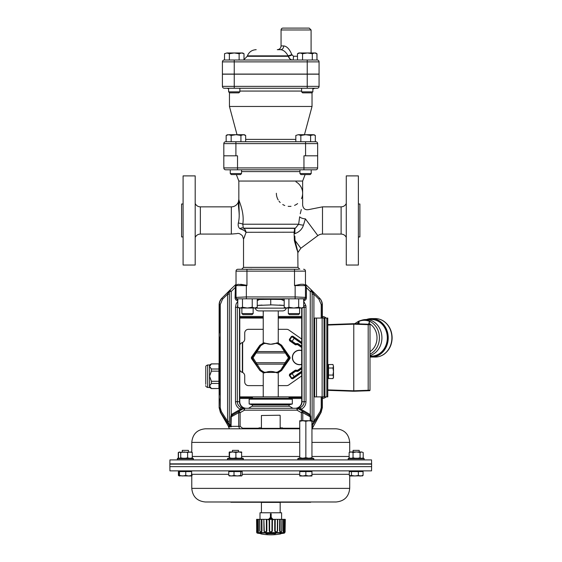 <?xml version="1.0" encoding="UTF-8"?>
<svg xmlns="http://www.w3.org/2000/svg" width="562" height="562" viewBox="0 0 562 562"><rect width="100%" height="100%" fill="white"/><g stroke="black" fill="none" stroke-linecap="round" stroke-linejoin="round"><path stroke-width="0.84" d="M281.59 519.344L281.59 512.776L260.002 512.776L260.002 519.344M271.172 517.384L273.364 519.794L271.172 517.384L273.343 519.78L271.172 517.384L271.172 513.808L270.42 513.808L270.42 517.384L268.229 519.794L270.42 517.384M270.793 517.813L269.62 519.105L271.973 519.105L270.793 517.813M269.62 519.105L270.167 518.796M270.793 518.684L271.973 519.105M259.7 519.344L259.883 531.069C260.368 532.151 260.901 532.151 261.499 531.069L261.393 519.344L259.581 519.344L259.777 531.069C260.466 532.509 261.204 532.509 261.983 531.069L261.499 531.069M284.527 533.043L257.066 533.043A53.699 53.699 0 0 0 257.972 533.275L260.044 533.5A53.699 49.604 87.4 0 0 260.923 533.703L261.471 533.9L260.866 533.9A53.699 53.699 0 0 0 280.726 533.9L280.122 533.9L280.67 533.703A53.699 49.604 -87.4 0 0 281.548 533.5L283.62 533.275A53.699 53.699 0 0 0 284.527 533.043L285.124 531.898L285.011 519.344L284.815 531.069C284.885 532.509 284.885 532.509 284.815 531.069L285.292 519.344L285.089 531.069C285.124 532.151 285.124 532.151 285.089 531.069M275.794 533.5A53.699 20.548 88.9 0 1 275.429 533.703L266.156 533.703A53.699 20.548 -88.9 0 1 265.798 533.5L275.794 533.5A0.471 0.421 -120.8 0 1 275.408 533.296M257.389 531.828L258.035 532.073L258.436 531.259L258.288 519.344L259.581 519.344M256.778 531.364L256.778 531.069C256.708 532.509 256.708 532.509 256.778 531.069L256.581 519.344L257.86 519.344L258.028 531.069C257.691 532.151 257.396 532.151 257.15 531.069L256.946 519.344M257.15 531.069L257.853 532.172M258.155 531.954L258.372 531.547M258.028 531.069L258.443 531.069L258.415 529.13M258.394 527.184L258.358 524.599M269.156 519.815L269.177 523.285M272.408 523.285L272.422 521.22M283.297 519.801L283.199 527.191M284.646 519.344L284.442 531.069C284.161 532.151 283.866 532.151 283.564 531.069L283.726 519.344L285.011 519.344M284.203 531.828L283.501 532.031L283.157 531.223L283.297 519.344L282.012 519.344L281.815 531.069C281.133 532.509 280.396 532.509 279.602 531.069L279.686 519.344L277.754 519.344L277.6 531.069C276.673 532.509 275.717 532.509 274.72 531.069L274.72 519.344L272.437 519.344L272.359 531.069C271.327 532.509 270.28 532.509 269.233 531.069L269.156 519.344L266.873 519.344L266.873 531.069C265.889 532.509 264.927 532.509 263.985 531.069L263.838 519.344L261.906 519.344L261.983 531.069M258.288 519.344L257.86 519.344M261.906 519.344L261.393 519.344M264.14 519.344L266.36 519.344L266.381 531.069C265.622 532.151 264.92 532.151 264.266 531.069L263.838 519.344M266.873 519.344L266.36 519.344M269.598 519.344L271.994 519.344L271.938 531.069C271.13 532.151 270.371 532.151 269.655 531.069L269.598 519.344L269.156 519.344M272.437 519.344L271.994 519.344M275.232 519.344L277.452 519.344L277.319 531.069C276.588 532.151 275.886 532.151 275.211 531.069L275.232 519.344L274.72 519.344M280.199 519.344L281.892 519.344L281.71 531.069C281.162 532.151 280.628 532.151 280.094 531.069L280.199 519.344L279.686 519.344M283.726 519.344L283.297 519.344M284.878 532.593L256.715 532.593L256.581 519.344M269.655 531.069L269.233 531.069M275.211 531.069L274.72 531.069M280.094 531.069L279.602 531.069M283.564 531.069L283.15 531.069M281.583 533.493L280.213 533.83L280.452 533.436M280.705 533.696L282.728 533.282A0.471 0.443 -90 0 0 282.834 533.275M266.184 533.296A0.471 0.421 120.8 0 1 265.798 533.5M266.627 533.282A0.471 0.429 118.6 0 1 266.156 533.703M275.429 533.703A0.471 0.429 -118.6 0 1 274.966 533.282M258.759 533.275A0.471 0.443 90 0 0 258.864 533.282L260.009 533.493M261.14 533.436L261.379 533.83L260.023 533.5L260.887 533.696M256.778 531.069L256.504 531.069C256.469 532.151 256.469 532.151 256.504 531.069C256.469 532.151 256.469 532.151 256.504 531.069C256.469 532.151 256.469 532.151 256.504 531.069M266.873 531.069L266.381 531.069M272.359 531.069L271.938 531.069M284.442 531.069L284.063 532.052M210.328 428.792L240.241 428.792M311.945 428.792L336.097 428.792L311.945 428.792M299.743 428.792L205.383 428.792C197.114 429.593 192.583 434.131 191.775 442.392L191.775 452.136M250.617 408.286L243.831 408.286L244.498 408.286L244.498 410.162L243.557 408.539L239.18 411.068L240.115 412.691L238.688 412.691L231.277 416.786L230.673 416.786L231.214 414.791L231.909 415.402L231.277 416.786L232.542 414.904L239.18 411.068A1.876 1.335 60 0 0 238.688 412.691L238.688 426.347L239.637 428.792L242.636 428.792L242.636 428.23L259.012 428.23L258.808 428.792M280.508 501.985L280.178 502.407L261.414 502.407L261.414 512.776M280.508 428.792L280.178 428.363L261.414 428.363L261.414 415.508L279.897 415.227L261.414 415.508M301.295 420.72L302.799 420.72L299.75 421.261L299.743 420.72L299.75 457.707L299.743 420.72L308.896 420.72L305.854 421.261L302.799 420.72M371.341 466.643L170.138 466.643M169.865 466.924L169.935 470.865L371.538 470.865L371.608 466.924M362.272 471.581L362.272 471.019L350.07 471.019L350.07 471.581M241.562 471.581L241.562 471.019L229.359 471.019L229.359 471.581M191.48 471.581L191.48 471.019L179.208 471.019L179.208 471.581M349.704 488.378L191.775 488.378C192.583 496.639 197.114 501.178 205.383 501.985L336.097 501.985C344.358 501.178 348.897 496.639 349.704 488.378L349.704 475.775M311.945 475.986L311.945 475.445L311.945 475.986L308.896 475.986L311.945 475.445L311.945 471.019L299.743 471.019L299.75 475.445L302.799 475.986L305.854 475.445L308.896 475.986L299.743 475.986L299.743 471.581L305.854 471.581L305.854 475.445M362.588 475.803L350.372 475.986L351.468 475.445L354.91 475.986L358.359 475.445L360.713 475.986L359.427 475.986M169.865 464.128L371.615 464.128L371.615 466.643L169.865 466.643L169.865 464.128M189.099 458.627L193.356 458.627L193.356 459.758L177.409 459.758L177.409 458.627L189.099 458.627M177.409 459.758L177.332 458.627L177.866 458.255L192.822 458.255L193.356 458.627M188.418 451.967L188.418 450.373L182.271 450.373L182.271 451.967M359.209 451.967L359.209 450.373L353.062 450.373L353.062 451.967M243.079 458.627L243.437 459.758L227.484 459.758L227.484 458.627L243.079 458.627M227.484 458.627L228.017 458.255L242.903 458.255L243.437 458.627M232.745 451.967L229.373 451.967L229.591 452.508L232.745 451.967L235.9 452.508L238.836 451.967L241.765 452.508L241.562 451.967L232.429 451.967L232.429 450.373L238.492 450.373L238.492 451.967M177.332 458.627L177.943 458.255M348.194 458.627L364.148 458.627L364.148 459.758L348.194 459.758L348.194 458.627L348.728 458.255L363.614 458.255L364.148 458.627M297.867 458.627L313.821 458.627L313.821 459.758L297.867 459.758L297.867 458.627L298.401 458.255L313.287 458.255L313.821 458.627M363.972 463.847L371.608 463.847L371.538 459.913L169.935 459.913L169.865 463.847L363.972 463.847M305.854 421.261L305.854 457.707L302.799 458.255L299.75 457.707L299.743 458.255M305.854 457.707L308.896 458.255L311.945 457.707L311.945 421.261L308.896 420.72L311.945 420.72L311.945 421.261L311.945 420.72M311.945 457.707L311.945 458.255L311.945 457.707M363.2 452.508L361.633 451.967L363.2 452.508L363.2 457.805L362.434 458.255M361.633 451.967L356.554 451.967L360.066 452.508L361.633 451.967M356.554 451.967L351.088 451.967L353.041 452.508L356.554 451.967M350.07 451.967L349.142 452.508L351.088 451.967L349.704 452.136M349.142 452.508L349.142 457.805L349.908 458.255M363.2 457.805L362.265 458.255M360.066 452.508L360.066 457.805L357.966 458.255M361.008 458.255L360.066 457.805M353.041 452.508L353.041 457.805L351.875 458.255M355.142 458.255L353.041 457.805M350.309 458.255L349.142 457.805M191.818 452.157L178.758 452.284M178.273 452.508L178.273 457.805L179.046 458.255M178.758 458.03L178.273 457.805M241.639 458.255L241.576 451.974M229.373 451.967L229.155 452.508L229.352 451.974M241.765 457.805L240.016 458.255M235.9 452.508L235.9 457.805L234.017 458.255M237.656 458.255L235.9 457.805M229.591 452.508L229.465 458.255M231.481 458.255L229.591 457.805M229.155 452.508L229.282 458.255M349.192 452.508L350.316 451.967M178.948 452.157L180.725 452.508L184.174 451.967L187.631 452.508L189.956 451.967L192.288 452.508L191.164 451.967M178.477 452.508L179.601 451.967L178.477 452.508L178.477 457.805L179.152 458.255L178.477 457.805M192.288 452.508L192.288 457.805L190.897 458.255M191.614 458.255L192.288 457.805M187.631 452.508L187.631 457.805L185.565 458.255M189.022 458.255L187.631 457.805M180.725 452.508L180.725 457.805L180.051 458.255M182.783 458.255L180.725 457.805M189.844 475.986L178.892 475.803M362.195 475.986L363.066 475.445L360.713 475.986M350.196 475.445L350.007 475.986L349.817 475.445L349.986 475.986M191.494 475.986L191.663 471.581L179.102 471.581L179.285 475.986L179.482 475.445L182.622 475.986L185.762 475.445L188.713 475.986L191.663 475.445L191.48 475.986L188.713 475.986M241.695 475.909L229.226 475.909M363.066 475.445L363.066 471.581L349.283 471.581L349.283 475.445L350.372 475.986L349.754 475.803M178.414 475.445L179.51 475.986L178.414 475.445L178.414 471.581L179.102 471.581M192.197 475.445L191.101 475.986M362.378 475.445L362.188 475.986M261.267 502.266L230.877 502.266M310.667 502.266L280.326 502.266M179.102 475.445L179.278 475.986M229.493 475.986L228.769 475.445L231.389 475.986L234.01 475.445L237.354 475.986L240.705 475.445L241.428 475.986L242.159 475.445L241.428 475.986M349.283 475.445L350.372 475.986M311.945 471.581L305.854 471.581M231.839 502.266L230.898 502.266M179.482 471.581L179.482 475.445M185.762 471.581L185.762 475.445M242.159 475.445L242.159 471.581L234.01 471.581L234.01 475.445M240.705 471.581L240.705 475.445M234.01 471.581L228.769 471.581L228.769 475.445M358.359 471.581L358.359 475.445M351.468 471.581L351.468 475.445M252.443 398.289L249.156 399.175L292.324 399.175L289.037 398.289L289.037 396.884L252.443 396.884L252.443 398.289L289.037 398.289M252.443 406.27L252.443 404.858L289.037 404.858L292.324 403.98L249.156 403.98L249.156 399.175M327.765 377.13L328.517 377.13L328.517 378.05L327.765 378.05M327.765 378.528L328.517 378.528L328.517 378.05M327.765 374.243L328.517 374.243L328.517 375.83L327.765 375.83M328.517 377.13L328.517 375.83M327.765 370.632L328.517 370.632L328.517 372.466L327.765 372.466M328.517 374.243L328.517 372.466M328.517 370.632L328.517 368.855L327.765 368.855M327.765 367.267L328.517 367.267L328.517 365.967L327.765 365.967M328.517 367.267L328.517 368.026L332.95 368.026L333.491 366.269L333.491 377.65L332.943 378.591L333.491 376.828L332.943 375.072L333.491 371.545L332.95 368.026M327.765 365.047L328.517 365.047L328.517 365.967M328.517 365.047L328.517 364.569L327.765 364.569M332.943 378.591L328.517 378.528M328.517 368.855L328.517 368.026M328.517 364.569L332.95 364.506L333.491 366.269L332.95 364.506M328.517 375.072L332.943 375.072M312.065 428.792L321.078 412.424L322.349 407.682L322.349 396.884M322.349 318.057L322.349 304.829A9.406 9.385 45 0 0 319.588 298.169L319.3 297.874A1.876 0.731 135 0 1 318.935 299.202L313.912 294.179L312.128 294.179L311.727 290.308L313.912 294.179L313.912 421.261L312.128 421.261L312.128 294.179M347.794 323.902L327.772 324.597L353.772 323.691L368.187 324.197L368.187 324.667L370 324.717L369.993 390.239L368.18 390.288L368.18 390.752L353.765 391.257L327.765 390.344L347.787 391.047M368.841 324.218L353.695 323.698M350.519 391.145L353.688 391.257M353.772 323.691L353.765 391.257L368.834 390.731M368.187 324.197L369.543 324.246A0.471 0.471 0 0 1 370 324.717M369.993 390.239A0.471 0.471 0 0 1 369.536 390.709L368.18 390.752M369.993 355.549A18.3 15.848 -90 0 0 381.921 337.952A18.3 15.848 -90 0 0 366.08 319.518A18.3 15.848 -90 0 0 362.223 320.066L360.572 320.551A17.808 15.42 90 0 1 370.042 321.281L368.883 323.326L369.48 321.619M369.993 356.118L371.468 356.118A18.3 15.848 -90 0 0 387.316 337.959A18.3 15.848 -90 0 0 371.475 319.518L366.08 319.518M358.612 321.246L359.027 321.492L359.013 323.874M357.825 323.838L358.591 321.253L358.914 321.527L358.212 323.845M354.692 323.726L358.563 321.26M370.042 321.281L369.62 321.443L370.042 321.281M356.807 323.796A15.877 13.748 -90 0 1 357.832 323.234L358.219 323.234M358.999 321.352L358.999 321.352A17.527 15.181 -90 0 1 369.515 321.401M301.703 350.505A7.271 7.271 0 0 0 292.423 358.521A7.271 7.271 0 0 0 301.703 364.436M323.831 318.057L322.349 317.53M322.349 397.411L323.824 396.884M326.072 318.057A5.634 5.627 135 0 0 322.349 316.469M322.349 398.472A5.634 5.627 45 0 0 326.058 396.884M239.77 316.455L263.234 316.455M278.246 316.462L301.703 316.462M301.703 398.479L289.725 398.472M251.769 398.472L239.665 398.472M301.703 342.968L292.528 336.54L291.875 336.659L289.739 339.708L289.353 339.434L291.488 336.385L292.795 336.16L301.703 342.399M301.703 347.513L297.93 344.871A1.426 1.426 0 0 0 296.869 344.632L295.872 344.808A0.871 0.794 12.5 0 1 295.169 344.654L295.472 344.134L289.929 340.347A0.471 0.471 -100 0 1 289.809 339.694L289.852 340.361L295.443 344.274L296.785 344.176A1.89 1.89 0 0 1 298.204 344.485L301.703 346.944M295.169 344.654L289.585 340.741L289.929 340.347M301.703 343.705L291.488 336.385M291.896 341.626L292.163 341.239L289.809 339.694L291.889 336.729A0.471 0.471 -10 0 1 292.542 336.617L292.795 336.16M295.872 344.808L295.738 343.747L296.687 343.579A2.494 2.494 0 0 1 298.548 343.993L301.703 346.206M301.703 346.782L298.274 344.38A2.023 2.023 0 0 0 296.764 344.042L295.823 344.211A0.471 0.471 12.5 0 1 295.472 344.134L295.738 343.747L292.163 341.239L294.418 338.022L301.703 343.129M301.703 367.998L298.197 370.449A1.89 1.89 0 0 1 296.785 370.765L295.436 370.667L289.852 374.58L289.578 374.194L295.169 370.281A0.871 0.794 -12.5 0 1 295.872 370.126L296.869 370.302A1.426 1.426 0 0 0 297.93 370.07L301.703 367.422M301.773 368.686L298.541 370.941A2.494 2.494 0 0 1 296.68 371.356L295.738 371.187L289.809 375.247A0.471 0.471 -80 0 1 289.922 374.594L289.732 375.233L291.868 378.282L292.521 378.395L301.871 371.854M301.864 372.43L292.788 378.781L291.488 378.549L289.353 375.5L289.809 375.247L291.882 378.205L301.864 371.117M301.871 371.693L294.411 376.912L291.889 373.308L295.816 370.73A0.471 0.471 167.5 0 0 295.472 370.808L295.169 370.281M291.488 378.549L291.882 378.205A0.471 0.471 -170 0 0 292.535 378.324L292.788 378.781M296.68 371.356L296.764 370.892L295.816 370.73L295.872 370.126M211.417 363.881L209.535 366.473L209.535 364.97L211.417 363.881L218.913 363.881L211.417 363.944M211.417 369.009L211.417 371.159L209.528 376.224L209.535 366.473L211.417 369.009L218.913 369.009L218.913 363.944M211.417 381.296L211.417 383.446L209.528 385.982L209.528 376.224L211.417 381.296L218.913 381.296L218.913 369.009M211.417 388.518L209.528 387.485L209.528 385.982L211.417 388.518L218.913 388.518L218.913 381.296M205.776 384.352L205.776 366.846L205.776 384.352M211.417 388.574L218.913 388.518M218.913 371.159L211.417 371.159M218.913 383.446L211.417 383.446M301.703 350.681A7.102 7.102 0 0 0 292.591 358.528A7.102 7.102 0 0 0 301.703 364.26M301.703 350.646A7.137 7.137 0 0 0 292.556 358.528A7.137 7.137 0 0 0 301.703 364.295M301.703 396.884L278.246 396.877L278.246 372.725L281.604 370.477L290.069 358.387L290.069 357.313L281.611 345.237L290.069 357.313L288.454 357.846L280.677 345.602L277.27 343.494L277.34 343.038L281.443 345.532A0.941 0.414 147.9 0 0 280.677 345.602M275.303 343.48L276.918 343.017L276.918 343.48L275.303 343.48C272.261 344.492 269.219 344.492 266.177 343.48L264.554 343.017A4.819 4.356 1 0 0 264.14 343.038L260.037 345.532L252.261 357.313A0.941 0.927 90 0 0 252.261 358.38L259.876 370.477L263.234 372.725L263.234 396.884L239.637 396.877M326.824 396.884L326.831 318.057L327.772 318.057L327.765 396.884L314.629 396.884L314.636 318.057L322.145 318.057L322.124 304.604L321.218 304.604L318.935 299.202L313.912 294.179M314.629 396.884L314.636 318.057M314.636 341.331L314.636 333.259M278.246 329.318L286.648 329.318A3.751 3.751 0 0 1 288.798 329.992L301.703 339.034M301.703 318.057L278.246 318.057M263.234 318.057L239.77 318.05M301.703 375.901L288.798 384.942A3.751 3.751 0 0 1 286.641 385.616L278.246 385.616M263.234 385.616L248.474 385.616A3.751 3.751 0 0 1 244.716 381.858L244.723 375.859A3.751 3.751 0 0 0 242.138 372.29A3.751 3.751 0 0 1 239.651 369.529M239.77 344.963A3.751 3.751 0 0 1 242.145 342.637A3.751 3.751 0 0 0 244.723 339.069L244.723 333.062A3.751 3.751 0 0 1 248.481 329.311L263.234 329.311M326.831 318.057L322.145 318.057L322.124 407.78L320.825 412.445L311.973 425.912L312.128 421.261M324.014 396.884L324.021 318.057M299.946 169.794L299.946 173.574L311.207 173.574L311.207 169.794L315.781 169.794A1.876 1.876 0 0 0 317.656 167.919L317.656 143.612A1.876 1.876 0 0 0 315.781 141.736L225.699 141.736A1.876 1.876 0 0 0 223.817 143.612L317.656 143.612A1.876 1.876 0 0 0 315.781 141.736L315.324 141.736L315.324 135.456L314.017 134.697L310.596 135.456L305.721 134.697L312.964 134.697L315.324 135.456M299.946 173.574L300.951 174.578L310.196 174.578L311.207 173.574M295.823 135.456L298.338 134.697L295.823 135.456L295.823 141.736M305.721 134.697L300.846 135.456L298.338 134.697L305.721 134.697M303.958 169.794L303.958 167.919L223.817 167.919A1.876 1.876 0 0 0 225.699 169.794L315.781 169.794A1.876 1.876 0 0 0 317.656 167.919L303.958 167.919L303.958 155.815L305.573 155.815L305.573 141.736L310.596 141.736L310.596 135.456M300.846 141.736L300.846 135.456M245.657 141.736L245.657 135.456L243.29 134.697L240.922 135.456L236.047 134.697L231.172 135.456L231.172 141.736L226.156 141.736L226.156 135.456L228.664 134.697L226.156 135.456M230.272 169.794L230.272 173.574L241.534 173.574L241.534 169.794M230.272 173.574L231.277 174.578L240.529 174.578L241.534 173.574M231.172 135.456L228.664 134.697L244.351 134.697L245.657 135.456M240.922 141.736L240.922 135.456M288.334 313.582L289.339 314.587L298.584 314.587L299.595 313.582L288.334 313.582L288.334 308.018L288.334 313.582L289.339 314.587M241.885 313.582L242.889 314.587L252.141 314.587L253.146 313.582L253.146 308.018L253.146 313.582L241.885 313.582L241.885 308.018M237.522 169.794L237.522 155.815L223.817 155.815L223.817 167.919L223.817 143.612M289.353 269.261L293.097 269.261M248.383 269.261L251.832 269.184M298.654 269.261L237.895 269.261A1.876 1.876 0 0 0 236.019 271.144L236.019 285.594A0.941 0.365 -0 0 1 235.422 285.932L236.019 284.372L236.019 285.594A3.751 3.751 0 0 1 236.033 285.236L237.965 284.281L246.339 285.236L240.719 284.281M242.826 269.261L241.646 269.261L242.826 269.261M284.21 299.293L282.026 299.146A0.471 0.471 -170.7 0 1 281.576 299.469L282.433 298.822L284.21 298.822L284.21 307.266L286.571 308.018L288.924 307.266L293.8 308.018L298.675 307.266L301.197 308.018L303.712 307.266L303.712 298.822L304.611 298.822L295.689 298.822A8.76 3.611 -175.4 0 1 295.493 298.822L295.134 298.822L295.134 285.236L294.523 285.594L300.754 284.281L303.508 284.281L300.754 284.281L303.508 284.281L305.44 285.236A3.751 3.751 0 0 1 305.461 285.594L305.461 284.372L306.395 287.632L306.395 297.86C306.234 299.574 305.292 300.508 303.585 300.677M303.585 269.261A1.876 1.876 0 0 1 305.461 271.144L305.461 297.86L304.119 299.665A0.471 0.379 -110.7 0 1 303.712 299.497M305.573 155.815L317.656 155.815L317.656 143.612M294.291 228.952L294.938 228.362A4.693 3.85 -90 0 0 294.291 228.952L294.65 228.952L294.067 232.387L294.383 240.669L297.951 252.696L294.383 240.669L295.036 240.452L294.832 236.138M299.827 269.261L297.951 267.386L243.529 267.386L243.529 239.166L246.086 232.387L244.54 230.736M244.772 236.138L243.971 238.119M297.951 267.386L297.818 252.212M297.01 249.935L294.39 240.719M244.056 230.392L239.869 228.685C242.756 229.394 244.821 230.596 246.065 232.296L294.86 232.204L294.945 228.734L298.654 224.224L299.665 216.784M239.869 228.685C236.145 235.148 236.145 235.148 239.869 228.685A4.693 3.035 135.6 0 1 243.304 228.017L242.791 224.224C244.709 212.043 238.702 200.936 238.836 199.355L238.836 199.362C237.213 206.619 240.712 213.04 238.33 223.037C237.859 225.481 238.372 227.364 239.869 228.685M236.349 174.578L238.836 181.055L238.836 199.355A7.51 7.51 0 0 1 231.326 206.858L231.326 234.073L236.981 233.609C238.471 233.005 240.29 233.743 242.433 235.836L243.529 239.166M239.229 214.487L238.836 199.517M243.304 228.017L243.592 228.362C244.92 229.106 245.742 230.42 246.065 232.296M238.33 223.037A4.693 1.131 -172.1 0 1 242.791 224.224L298.654 224.224A4.693 0.871 6 0 0 303.452 225.158L305.398 218.857C310.034 206.816 310.034 206.816 305.398 218.857A4.693 1.827 11.4 0 1 299.651 216.841C303.297 201.863 303.297 201.863 299.651 216.841M305.398 218.857L317.846 235.611A7.798 7.798 0 0 1 322.497 234.073L322.497 206.858L309.128 209.514C305.44 210.343 303.283 208.902 302.644 205.179L302.644 181.055L305.124 174.578M243.508 228.179L295.268 228.179M243.592 228.362L294.938 228.362M300.263 213.743L301.302 209.542M294.86 232.204L294.973 233.623C299.349 231.98 302.18 229.155 303.452 225.158M297.129 249.219L297.565 250.687M297.874 251.924L297.986 252.457L300.832 248.249L295.036 240.452L297.986 252.457L295.036 240.452M294.973 233.623L294.102 233.539M295.97 181.821A13.137 13.137 0 0 1 301.485 198.646A13.137 13.137 0 0 0 295.97 181.821M297.6 203.606A13.137 13.137 0 0 1 294.544 205.39A13.137 13.137 0 0 0 297.6 203.606M291.018 206.303A13.137 13.137 0 0 1 288.166 206.324A13.137 13.137 0 0 0 291.018 206.303M284.772 205.509A13.137 13.137 0 0 1 282.742 204.519A13.137 13.137 0 0 0 284.772 205.509M280.199 202.531A13.137 13.137 0 0 1 279.012 201.154A13.137 13.137 0 0 0 280.199 202.531M278.183 199.91A13.137 13.137 0 0 1 276.371 193.258A13.137 13.137 0 0 0 278.183 199.91M238.836 181.055L302.644 181.055M183.093 220.466L183.093 265.039L195.197 265.039L195.197 175.892L183.093 175.892L183.093 220.466M358.38 265.039L358.38 175.892L346.276 175.892L346.276 265.039L358.38 265.039M183.093 203.999L181.596 203.999L181.596 236.939L183.093 236.939M358.38 236.939L359.884 236.939L359.884 203.999L358.38 203.999M237.016 134.697L229.451 106.464L229.451 92.674M304.464 134.697L312.029 106.464L229.451 106.464M319.068 74.177L319.068 86.372L319.068 74.177L222.412 74.177L222.412 86.372A1.876 1.876 0 0 0 224.287 88.248L317.186 88.248A1.876 1.876 0 0 0 319.068 86.372A1.876 1.876 0 0 1 317.186 88.248M228.615 91.838L239.876 91.838L238.864 92.849L229.619 92.849L228.615 91.838L228.615 88.248L226.634 88.248A2.817 2.817 0 0 1 228.615 89.063M319.068 86.372L307.231 86.372L307.231 88.248L239.876 88.248L239.876 91.838M319.068 74.079L319.068 61.883L319.068 74.079L222.412 74.079L222.412 61.883A1.876 1.876 0 0 1 224.287 60.008L317.186 60.008A1.876 1.876 0 0 1 319.068 61.883A1.876 1.876 0 0 0 317.186 60.008M290.196 59.129L288.264 56.298L247.217 56.298L247.378 55.856L288.102 55.856L288.264 56.298C289.191 58.729 290.716 59.965 292.837 60.008A3.751 0.646 -90 0 0 293.483 56.249L291.797 54.57C289.57 49.154 286.88 46.267 283.719 45.929A3.751 3.091 -90 0 1 280.628 49.681C283.445 49.927 285.932 51.985 288.102 55.856A3.751 0.4 -21.1 0 0 291.797 54.57M309.212 28.1L282.939 28.1A1.876 1.876 0 0 0 281.063 29.976L311.088 29.976L309.212 28.1M283.719 45.929L281.063 45.929L281.063 29.976M280.628 49.681L277.305 49.681C279.588 49.463 280.838 48.206 281.063 45.929M291.931 55.02A3.751 0.386 -21.2 0 1 288.264 56.298M224.491 60.008L224.54 53.692M226.929 52.969L242.693 52.969L243.999 53.72L241.562 52.969L239.124 53.72L234.242 52.969L229.366 53.72L226.929 52.969L224.491 53.72L226.929 52.969M229.366 60.008L229.366 53.72M239.124 60.008L239.124 53.72M243.999 60.008L243.999 53.72M297.488 60.008L297.488 53.72L298.787 52.969L315.675 52.969L316.982 53.72L316.982 60.008L316.891 53.664M302.553 60.008L302.553 53.72L300.017 52.969L297.488 53.72M312.303 60.008L312.303 53.72L307.428 52.969L302.553 53.72M316.982 53.72L314.643 52.969L312.303 53.72M302.609 92.849L311.854 92.849L312.865 91.838L301.604 91.838L302.609 92.849M237.895 299.743L236.019 297.86L236.019 285.594L246.339 285.594L246.339 298.822L236.686 298.822L245.882 298.822M246.339 285.236L246.95 285.594L246.339 285.236M259.012 427.851L261.414 427.851L259.012 427.851L259.012 428.23M282.468 427.851L280.178 427.851L282.468 427.851L282.672 428.792M295.134 298.822L282.405 298.822M295.493 298.822L303.817 298.738M304.611 298.822L303.599 299.251L304.611 298.822A0.471 0.471 90 0 0 304.948 298.675L305.201 298.591A0.471 0.471 90 0 1 304.794 298.822L295.689 298.822M282.222 299.293A0.471 0.45 134.6 0 1 281.815 299.75L281.576 299.469A0.471 0.471 -161.7 0 0 282.026 299.146M284.21 300.782L281.815 299.75M305.201 298.591L303.873 299.743A0.471 0.365 -115.8 0 1 303.712 299.701M237.768 299.293L236.827 299.293L236.686 298.822A1.876 1.876 180 0 1 236.019 297.389L246.339 296.947L295.134 296.947L305.461 297.389A1.876 1.876 0 0 1 304.948 298.675M282.314 298.851L259.012 298.822L259.475 299.469A9.406 0.492 -0 0 1 259.475 299.483L257.263 300.628M236.827 299.293L237.895 299.729M259.012 298.822L246.339 298.822M305.44 285.236A3.751 3.751 0 0 1 305.461 285.594A0.941 0.365 180 0 0 306.058 285.932L305.461 284.372M305.461 287.632L306.395 287.632L310.266 291.495L312.135 291.818A3.751 1.412 1.2 0 0 313.343 292.809M304.119 299.665L305.461 297.86L306.395 297.86M236.019 297.86L235.078 297.86L235.422 285.932M236.019 287.632L235.078 287.632L231.214 291.495L229.886 290.168L229.289 290.814M300.403 409.213L301.106 409.298L300.305 407.612C302.763 406.34 304.049 404.373 304.168 401.718L304.168 307.281L303.712 304.737M299.581 407.914L298.914 408.117M303.824 403.762L302.904 405.511M303.712 301.267L305.812 305.503A8.191 7.383 -94 0 1 305.988 307.281L305.988 401.718C305.833 405.132 304.211 407.661 301.106 409.298L297.916 408.539L296.982 410.162L296.982 408.286L300.305 407.612M301.106 409.298L309.409 414.089A22.508 8.669 -47.2 0 1 310.266 414.791L310.807 416.786L310.203 416.786L308.938 414.904L297.916 408.539A1.876 1.876 0 0 0 296.982 408.286L290.863 408.286M298.471 408.729A1.876 1.286 -90 0 0 297.642 408.286L295.127 408.286L297.642 408.286M305.988 307.281L303.438 307.428M240.079 406.979L239.363 406.389M239.243 406.27L238.351 405.188M296.982 408.286L244.498 408.286A1.876 1.876 0 0 0 243.557 408.539L240.367 409.298C237.269 407.661 235.64 405.132 235.492 401.718L235.492 307.281L236.131 303.944L237.768 301.267M237.768 304.737L237.305 307.281L237.305 401.718C237.424 404.373 238.717 406.34 241.168 407.612L243.831 408.286A1.876 1.286 90 0 0 243.009 408.729M241.168 407.612L240.367 409.298L232.071 414.089L232.542 414.904M238.042 307.428L235.492 307.281M229.408 428.792L228.544 426.818L231.312 426.818L231.277 426.347L231.312 426.818L230.673 425.834L228.305 426.115L220.395 412.424L219.131 407.682L219.131 304.829A9.406 9.385 -45 0 1 221.892 298.169L229.753 290.308L229.331 291.502A3.751 1.658 -1.5 0 1 228.193 292.647L229.753 290.308L222.18 297.874A1.876 0.731 -135 0 0 222.538 299.202L220.262 304.604L219.356 304.604C219.391 302.026 220.339 299.778 222.18 297.874M305.461 284.281L311.594 290.168L310.266 291.495L310.266 414.791L309.564 415.402M309.409 414.089L308.938 414.904L302.3 411.068L301.365 412.691L296.982 410.162L244.498 410.162L240.115 412.691L240.115 426.347L242.636 428.23M279.44 305.075L284.21 305.433L271.713 304.885L257.263 305.433L262.033 305.075M301.703 308.018A7.531 7.51 -45 0 1 301.703 308.046L301.703 401.718A6.575 6.568 -0 0 1 295.127 408.286M234.242 415.149L234.614 414.946M310.203 420.72L310.203 416.786L302.785 412.691A1.876 1.335 -60 0 0 302.3 411.068M228.783 291.488L227.568 294.179L222.538 299.202M230.673 416.786L230.673 425.834L229.338 423.98L229.507 425.912L227.568 421.261L227.568 294.179L229.352 294.179L229.338 423.98L228.256 423.214M229.352 421.261L227.568 421.261L221.309 411.503A1.876 0.562 148.3 0 0 220.655 412.445L229.507 425.912L220.655 412.445L219.356 407.78L220.262 407.78L221.309 411.503M228.13 292.809A3.751 1.412 -1.2 0 0 229.338 291.818L229.352 294.179M321.078 412.424L320.825 412.445A1.876 0.562 -148.3 0 0 320.171 411.503L313.912 421.261L313.224 423.214L311.777 424.64M313.224 423.214L311.945 425.764M313.287 292.647A3.751 1.658 1.5 0 1 312.149 291.502L312.135 291.495A1.876 1.869 135 0 0 311.594 290.168L319.3 297.874C321.141 299.778 322.082 302.026 322.124 304.604L322.349 304.829M221.512 298.612L219.875 301.534L219.131 304.829M229.753 290.308L236.019 284.281M232.071 414.089A22.508 8.669 -132.8 0 0 231.214 414.791L231.214 291.495L229.338 291.495A1.876 1.869 -135 0 1 229.886 290.168M229.703 424.64L229.507 425.912M321.555 301.401L321.309 300.789M320.171 411.503L321.218 407.78L322.349 407.682M246.353 408.286A6.575 6.568 0 0 1 239.77 401.718L239.77 308.046M246.1 408.286L245.833 408.286A6.568 6.351 -90 0 1 239.475 401.718L239.538 401.718A6.568 6.561 -90 0 0 246.1 408.286M248.544 408.286L251.867 406.27L289.606 406.27L292.935 408.286L256.63 408.286M303.508 284.281L300.754 284.281M298.844 428.792L298.844 428.23L299.743 428.111M286.262 308.145L255.211 308.145C255.794 309.894 257.003 310.821 258.843 310.927L282.637 310.927C284.47 310.821 285.679 309.894 286.262 308.145L286.297 308.018M236.019 284.372L235.675 285.096M281.611 345.237L278.246 342.975L278.246 310.927M259.862 345.237L251.411 357.313L253.026 357.846L251.411 358.38L259.862 370.463L251.411 358.387L251.411 357.313L259.862 345.237L263.775 342.876M264.14 372.662L264.203 372.199L260.803 370.098A0.941 0.414 -32.1 0 1 260.037 370.161L264.14 372.662A4.812 4.356 179 0 0 264.554 372.676L266.177 372.213C269.219 371.208 272.261 371.208 275.303 372.213L276.918 372.213A3.794 3.288 180 0 0 277.27 372.199L277.34 372.662A4.812 4.356 1 0 1 276.918 372.676L276.918 372.213M256.3 364.197A0.941 0.414 -32.1 0 0 257.066 364.134L253.026 357.846L260.803 345.602L264.203 343.494A3.794 3.288 180 0 1 264.554 343.48L266.177 343.48M255.675 363.263L256.441 362.722L285.039 362.722L288.454 357.846L289.212 358.38L285.798 363.263L285.039 362.722L284.414 364.134L257.066 364.134L260.803 370.098M255.675 352.437L256.441 352.971L285.039 352.971L285.798 352.437L289.212 357.313A0.941 0.927 90 0 1 289.212 358.38L290.069 358.38L281.611 370.463L277.017 372.866L275.303 372.213M256.3 351.496A0.941 0.414 32.1 0 1 257.066 351.566L284.414 351.566A0.941 0.414 147.9 0 1 285.173 351.496L285.798 352.437M263.234 310.927L263.234 342.975L260.037 345.532A0.941 0.414 32.1 0 1 260.803 345.602M259.862 370.463L264.463 372.866L264.554 372.213A3.794 3.288 0 0 1 264.203 372.199M264.997 372.676L264.463 372.866M285.798 363.263L285.173 364.197A0.941 0.414 -147.9 0 1 284.414 364.134L280.677 370.098A0.941 0.414 -147.9 0 0 281.443 370.161L277.34 372.662M285.173 351.496L281.604 345.223L276.918 343.017A4.819 4.356 179 0 1 277.34 343.038M277.017 342.834L276.483 343.017M281.604 370.477L285.173 364.197M276.483 372.676L277.017 372.866M277.003 342.834L277.705 342.876M264.477 372.866L263.775 372.817M277.705 372.817L277.003 372.866M276.876 342.834L276.167 343.15M275.893 343.263L270.736 344.239L265.587 343.263M264.604 372.866L265.313 372.543M265.587 372.43L275.893 372.43M276.167 372.543L276.876 372.866M237.768 298.822L237.768 307.266L240.122 308.018L242.482 307.266L242.482 298.822M237.768 307.266L239.068 308.018L247.357 308.018L252.233 307.266L252.233 298.822M242.482 307.266L247.357 308.018L254.748 308.018L257.263 307.266L257.263 298.822M252.233 307.266L254.748 308.018L257.263 307.266M288.924 307.266L288.924 298.822M284.21 307.266L285.517 308.018L302.405 308.018L303.712 307.266M298.675 307.266L298.675 298.822M274.193 533.9L274.326 533.45L267.266 533.282M282.679 533.282A0.471 0.443 -90 0 0 282.728 533.282L283.62 533.275M267.266 533.45L267.4 533.9M257.972 533.275L258.864 533.282A0.471 0.443 90 0 0 258.913 533.282M191.775 488.378L191.775 474.3L228.769 474.3M242.159 474.3L299.743 474.3M311.945 474.3L349.283 474.3M349.142 456.47L311.945 456.47M299.743 456.47L241.765 456.47M229.155 456.47L192.288 456.47M349.704 452.178L349.704 442.392L311.945 442.392M299.743 442.392L191.775 442.392M327.765 375.016L328.517 375.016M328.517 374.728L327.765 374.728M327.765 371.032L328.517 371.032M328.517 370.808L327.765 370.808M327.765 372.29L328.517 372.29M328.517 372.065L327.765 372.065M327.765 368.37L328.517 368.37M328.517 368.082L327.765 368.082M327.765 389.88L353.765 390.787L368.18 390.288L368.187 324.667L353.772 324.162L327.772 325.068M391.883 337.966A19.234 16.656 -90 0 0 375.226 318.584C378.521 318.605 381.549 319.609 384.317 321.59C389.403 325.546 392.009 330.997 392.136 337.959C391.946 344.668 389.417 349.971 384.563 353.863C381.738 355.964 378.626 357.025 375.226 357.053A19.234 16.656 -90 0 0 391.883 337.966M375.226 357.053L369.993 356.968A19.234 16.656 -90 0 0 371.566 357.053A19.234 16.656 -90 0 0 388.223 337.966A19.234 16.656 -90 0 0 371.566 318.584A19.234 16.656 -90 0 0 366.431 319.518L371.566 318.584L375.226 318.584M369.993 356.793A19.052 16.495 -90 0 0 387.97 337.959A19.052 16.495 -90 0 0 366.888 319.518M358.83 321.183A17.808 15.42 90 0 1 360.572 320.551L358.507 321.281M369.993 354.179A17.731 15.357 -90 0 0 379.427 337.692A17.731 15.357 -90 0 0 369.789 321.359L369.48 321.562M370 351.657A15.877 13.748 -90 0 0 376.997 337.095A15.877 13.748 -90 0 0 368.883 323.326L368.876 324.225M368.777 324.218L368.777 323.333M242.651 342.427L242.651 372.501M289.585 340.741L289.353 339.434M289.353 375.5L289.578 374.194M301.703 317.404L278.246 317.404L301.703 317.404M263.234 317.404L239.77 317.404L263.234 317.404M239.644 397.524L252.443 397.524L239.644 397.524M289.037 397.531L301.703 397.531L289.037 397.531M242.37 372.374L242.37 342.553L242.363 372.374M296.869 344.632L296.687 343.579M297.93 344.871L298.548 343.993M292.542 336.617L294.418 338.022M298.541 370.941L298.274 370.562A2.023 2.023 0 0 1 296.764 370.892L296.869 370.302M301.703 368.159L298.274 370.562L297.93 370.07M294.411 376.912L292.535 378.324M289.922 374.594L291.889 373.308M209.528 387.485L207.652 387.485L207.652 364.97C206.205 365.581 205.58 366.206 205.776 366.846M324.948 396.884L324.955 318.057M316.504 396.884L316.511 318.057M321.218 318.057L321.218 304.604M321.218 407.78L321.218 396.884M235.907 155.815L235.907 141.736M305.461 285.594L294.523 285.594L294.523 271.144L305.461 271.144M237.895 269.261A1.876 1.876 0 0 0 236.019 271.144L294.523 271.144L294.523 269.261M246.95 269.261L246.95 285.594M315.781 169.794A1.876 1.876 0 0 0 317.656 167.919M241.534 171.6L299.946 171.6M322.497 206.858L341.12 206.858L341.12 234.073L322.497 234.073M195.197 237.452C196.25 235.302 197.972 234.178 200.36 234.073L200.36 206.858L231.326 206.858M295.823 139.376L245.657 139.376M234.242 74.177L234.242 86.372L222.412 86.372M239.876 91.065L301.604 91.065M307.231 74.177L307.231 86.372L234.242 86.372L234.242 88.248M222.412 61.883L319.068 61.883M234.242 74.079L234.242 60.008M307.231 74.079L307.231 60.008M297.488 56.249L293.483 56.249M259.475 299.293L257.263 299.293M237.895 300.677C236.188 300.508 235.246 299.574 235.078 297.86M305.988 401.718L301.998 401.718L301.998 308.018M305.812 305.503L304.035 305.854M239.475 308.018L239.475 401.718L235.492 401.718M231.277 416.786L231.045 426.347M310.807 416.786L310.807 420.72M259.475 299.483L270.736 299.328L270.736 304.885M302.785 420.72L302.785 412.691L301.365 412.691L301.365 420.72M231.277 426.347L240.115 426.347M239.538 308.018L239.77 401.718M301.703 401.718L301.998 401.718A6.568 6.351 90 0 1 295.647 408.286M295.38 408.286A6.568 6.561 90 0 0 301.942 401.718L301.942 308.018M219.131 407.682L219.356 398.802M313.175 426.115L311.945 426.115M312.936 426.818L311.945 426.818M220.262 407.78L220.262 304.604M270.736 299.328L281.576 299.469M282.468 428.23L298.844 428.23M219.356 333.034L219.356 304.604M219.356 394.967L219.356 336.87M266.177 372.213L264.554 372.213M264.14 343.038L264.203 343.494M264.463 342.834L264.554 343.48M277.27 343.494A3.794 3.288 0 0 0 276.918 343.48M277.27 372.199L280.677 370.098M256.715 532.593L257.066 533.043M282.588 533.296L283.508 533.282L283.037 532.825M282.728 533.282L281.913 533.415M280.726 533.9L281.105 533.45M275.352 532.966L275.563 533.317L266.402 533.282M259.314 533.345L258.084 533.282L258.548 532.825M260.866 533.9L260.487 533.45M261.084 428.792L261.414 428.363M280.178 502.407L280.178 512.776M191.775 474.3L191.663 473.394M179.285 471.019L179.285 471.581M182.348 450.373L182.348 451.967M353.14 450.373L353.14 451.967M280.178 428.363L280.178 415.508M349.704 442.392C348.897 434.131 344.365 429.593 336.097 428.792M261.084 501.985L261.414 502.407M292.324 403.98L292.324 399.175M368.735 324.218L369.817 321.295M207.652 387.485C206.226 386.923 205.601 386.298 205.776 385.609M209.535 364.97L207.652 364.97M227.455 134.697L226.247 135.4M299.595 313.582L299.595 308.018M243.529 267.386L241.646 269.261M317.846 235.611L300.832 248.249M341.12 206.858C343.508 206.76 345.23 205.629 346.276 203.479M346.276 237.452C345.23 235.302 343.508 234.178 341.12 234.073M200.36 234.073L231.326 234.073M200.36 206.858C197.972 206.76 196.25 205.629 195.197 203.479M312.029 92.674L312.029 106.464M312.865 89.063L314.839 88.248M247.217 56.298L243.999 59.607M311.088 29.976L311.088 52.969M247.378 55.856C249.022 51.957 251.966 49.899 256.195 49.681M315.675 52.969L316.926 53.685M301.604 88.248L301.604 91.838M312.865 88.248L312.865 91.838M228.544 426.818L228.305 426.115M252.443 404.858L249.156 403.98M289.037 406.27L289.037 404.858"/></g></svg>
